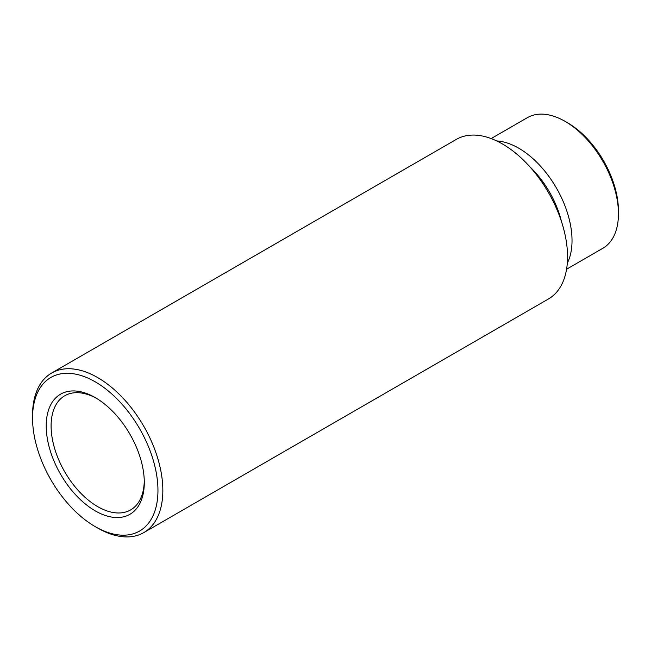 <?xml version="1.0" encoding="UTF-8"?>
<svg xmlns="http://www.w3.org/2000/svg" width="651" height="651" viewBox="0 0 651 651"><rect width="100%" height="100%" fill="white"/><g stroke="black" fill="none" stroke-linecap="round" stroke-linejoin="round"><path stroke-width="0.98" d="M561.447 221.438A69.673 40.224 -120 0 0 529.963 166.908M496.746 140.958A75.435 43.552 60 0 1 518.692 148.176A75.435 43.552 60 0 1 567.306 263.175M567.558 122.787L565.117 121.379L567.558 122.787A71.976 41.558 60 0 1 618.45 210.94L618.45 213.764A75.435 43.552 -120 0 0 565.117 121.379A75.435 43.552 -120 0 0 565.109 121.379A75.435 43.552 -120 0 0 527.4 117.644L491.147 138.573M566.573 269.221L602.826 248.291A75.435 43.552 -120 0 0 618.45 213.764M97.691 528.051L95.249 526.643A88.674 51.193 -120 0 0 157.957 490.439A88.674 51.193 -120 0 0 95.249 381.836A88.674 51.193 -120 0 0 32.55 418.04A88.674 51.193 -120 0 0 95.249 526.643L97.699 528.051A92.133 53.195 60 0 1 97.691 528.051A92.133 53.195 60 0 0 143.757 532.616L548.476 298.955A92.133 53.195 60 0 0 562.594 225.132A92.133 53.195 60 0 0 502.409 143.944A92.133 53.195 60 0 0 456.343 139.379L51.632 373.039A92.133 53.195 60 0 1 97.699 377.604A92.133 53.195 60 0 1 157.884 458.792A92.133 53.195 60 0 1 143.757 532.616M95.249 510.864A69.356 40.045 60 0 1 46.213 425.925A69.356 40.045 60 0 1 95.249 397.606L95.249 397.606A69.356 40.045 60 0 1 144.294 482.554A69.356 40.045 60 0 1 95.249 510.864M96.486 398.339A65.897 38.051 -120 0 0 64.742 395.759A65.897 38.051 -120 0 0 54.643 448.563A65.897 38.051 -120 0 0 97.699 506.633A65.897 38.051 -120 0 0 130.648 509.904A65.897 38.051 -120 0 0 144.278 481.113M32.55 418.04L32.55 415.216A92.133 53.195 60 0 1 51.632 373.039"/></g></svg>
